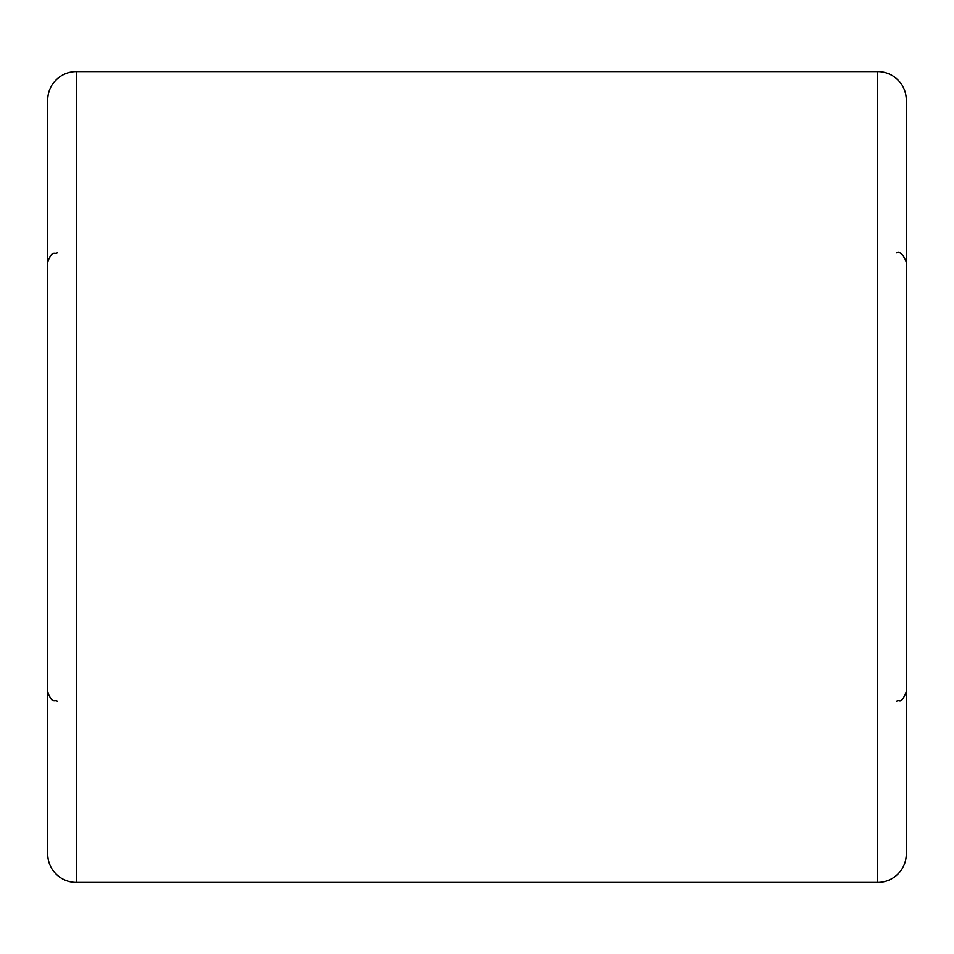 <?xml version="1.0" encoding="UTF-8"?>
<svg xmlns="http://www.w3.org/2000/svg" width="954" height="954" viewBox="0 0 954 954"><rect width="100%" height="100%" fill="white"/><g stroke="black" fill="none" stroke-linecap="round" stroke-linejoin="round"><path stroke-width="1.43" d="M47.7 853.83L47.7 100.17A28.62 28.62 0 0 1 76.32 71.55L76.32 882.45A28.62 28.62 0 0 1 47.7 853.83M877.68 882.45L877.68 71.55A28.62 28.62 0 0 1 906.3 100.17L906.3 853.83A28.62 28.62 0 0 1 877.68 882.45L76.32 882.45M877.68 71.55L76.32 71.55M57.24 701.19C54.414 699.365 52.243 704.696 47.7 691.65M57.24 252.81C54.414 254.635 52.243 249.304 47.7 262.35M896.76 252.81C900.182 251.319 903.366 254.503 906.3 262.35M896.76 701.19C899.539 698.96 900.779 705.733 906.3 691.65"/></g></svg>
